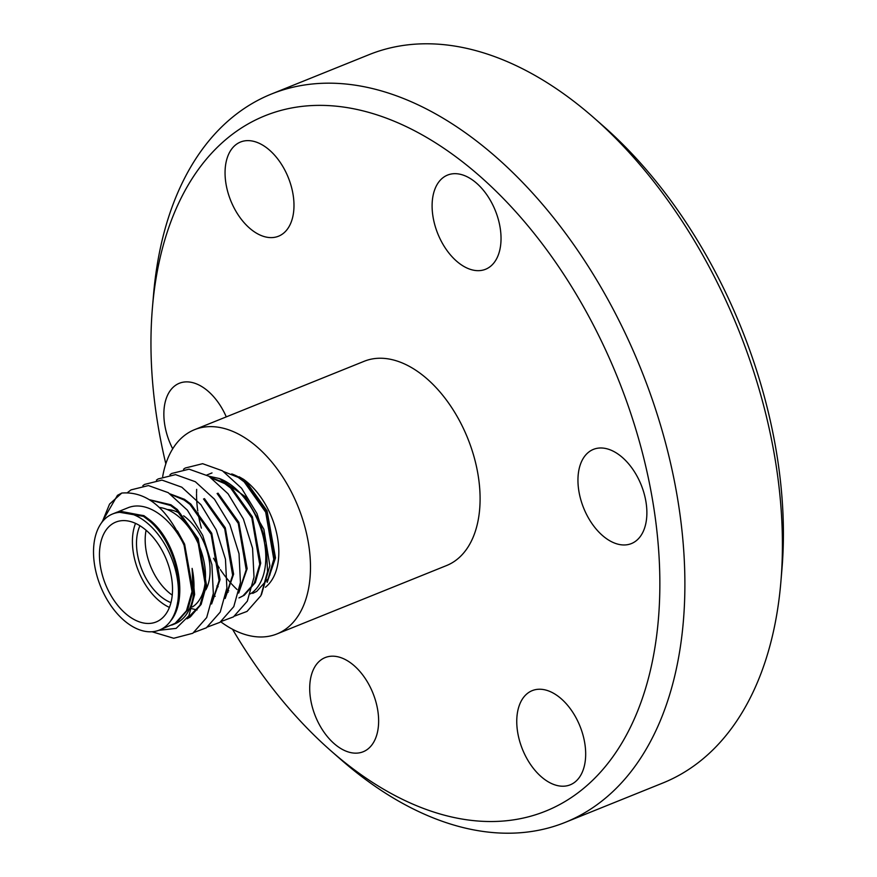 <?xml version="1.0" encoding="UTF-8"?>
<svg xmlns="http://www.w3.org/2000/svg" width="877" height="877" viewBox="0 0 877 877"><rect width="100%" height="100%" fill="white"/><g stroke="black" fill="none" stroke-linecap="round" stroke-linejoin="round"><path stroke-width="1.32" d="M235.891 144.694A50.778 31.002 68 0 1 240.528 142.019A50.778 31.002 68 0 1 286.538 173.536A50.778 31.002 68 0 1 283.139 233.545A50.778 31.002 68 0 1 278.502 236.22A50.778 31.002 68 0 1 232.504 204.703A50.778 31.002 68 0 1 235.891 144.694M442.94 177.746A50.778 31.002 68 0 1 447.577 175.071A50.778 31.002 68 0 1 493.587 206.588A50.778 31.002 68 0 1 490.188 266.597A50.778 31.002 68 0 1 485.551 269.272A50.778 31.002 68 0 1 439.552 237.755A50.778 31.002 68 0 1 442.94 177.746M588.796 452.05A50.778 31.002 68 0 1 593.422 449.375A50.778 31.002 68 0 1 639.432 480.892A50.778 31.002 68 0 1 636.033 540.901A50.778 31.002 68 0 1 631.407 543.576A50.778 31.002 68 0 1 585.397 512.058A50.778 31.002 68 0 1 588.796 452.05M527.592 693.301A50.778 31.002 68 0 1 532.229 690.627A50.778 31.002 68 0 1 578.228 722.144A50.778 31.002 68 0 1 574.841 782.152A50.778 31.002 68 0 1 570.203 784.827A50.778 31.002 68 0 1 524.205 753.31A50.778 31.002 68 0 1 527.592 693.301M320.543 660.249A50.778 31.002 68 0 1 325.181 657.575A50.778 31.002 68 0 1 371.179 689.081A50.778 31.002 68 0 1 367.792 749.101A50.778 31.002 68 0 1 363.155 751.764A50.778 31.002 68 0 1 317.156 720.258A50.778 31.002 68 0 1 320.543 660.249M172.714 448.827A50.778 31.002 68 0 1 174.698 385.946A50.778 31.002 68 0 1 179.325 383.271A50.778 31.002 68 0 1 226.277 416.882M232.526 629.258A374.961 228.886 -112 0 0 331.111 750.986L340.627 759.329A392.677 239.695 -112 0 0 565.216 822.374L662.815 783.018A392.677 239.695 -112 0 0 698.64 762.354A392.677 239.695 -112 0 0 780.881 581.835A392.677 239.695 -112 0 0 593.74 117.671A392.677 239.695 -112 0 0 369.151 54.626L271.552 93.982A392.677 239.695 -112 0 0 235.727 114.646A392.677 239.695 -112 0 0 153.486 295.165L152.423 307.772A374.961 228.886 -112 0 0 165.83 463.845M331.111 750.986A374.961 228.886 -112 0 0 579.785 791.449A374.961 228.886 -112 0 0 590.572 319.677A374.961 228.886 -112 0 0 230.947 135.398A374.961 228.886 -112 0 0 152.423 307.772M565.216 822.374A392.677 239.695 -112 0 0 601.041 801.699A392.677 239.695 -112 0 0 627.285 337.645A392.677 239.695 -112 0 0 271.552 93.982M162.684 476.551A110.129 67.222 68 0 1 194.573 429.664A110.129 67.222 68 0 1 253.475 443.926A110.129 67.222 68 0 1 309.373 549.627A110.129 67.222 68 0 1 276.935 633.939A110.129 67.222 68 0 1 220.774 621.793M194.573 429.664L364.185 361.28A110.129 67.222 68 0 1 423.087 375.542A110.129 67.222 68 0 1 478.985 481.243A110.129 67.222 68 0 1 446.546 565.555L276.935 633.939M237.031 589.497A89.75 54.791 68 0 1 231.802 584.181M231.177 583.501A89.75 54.791 68 0 1 220.357 569.579M219.382 568.099A89.75 54.791 68 0 1 213.539 558.265M201.392 528.151A89.75 54.791 68 0 1 198.038 512.727M197.774 510.995A89.75 54.791 68 0 1 196.547 493.85M196.558 492.962A89.75 54.791 68 0 1 196.667 489.355M269.71 575.455L274.271 557.728L265.95 511.379L245.111 482.207L238.73 477.472L239.147 476.792L243.532 479.302A63.473 38.752 68 0 1 245.966 481.155A63.473 38.752 68 0 1 277.373 536.79A63.473 38.752 68 0 1 265.413 587.239M243.532 479.302L245.845 481.199L267.046 510.842L275.51 557.915L267.167 582.35M216.97 585.913L218.132 586.746M226.463 591.613L228.086 592.337M252.697 593.422L256.742 591.372L268.165 578.71L273.777 559.252L265.687 512.201L244.179 481.868L238.204 477.384L223.767 471.64M208.781 476.189L219.425 478.546A63.473 38.752 68 0 1 232.953 486.395A63.473 38.752 68 0 1 264.679 543.872A63.473 38.752 68 0 1 250.449 593.872M159.384 630.081L175.181 623.306L186.45 610.82L192.008 591.635L184.071 545.242L182.646 542.15A62.596 38.204 -112 0 0 161.598 515.819A62.596 38.204 -112 0 0 128.13 507.706L118.581 511.554L143.894 515.632L150.285 520.379C177.307 542.194 189.706 598.443 170.522 621.113A62.596 38.204 68 0 1 159.384 630.081A62.596 38.204 68 0 1 125.915 621.979A62.596 38.204 68 0 1 94.146 561.894A62.596 38.204 68 0 1 112.585 513.977A62.596 38.204 68 0 1 146.053 522.078A62.596 38.204 68 0 1 177.768 601.819C183.14 575.389 169.689 537.579 149.32 520.763L143.444 516.356L117.617 511.949L112.585 513.977M226.683 589.892L228.754 590.846M213.122 595.351L215.194 596.305M239.859 597.544L244.277 595.253L255.371 582.525L260.721 563.198L252.39 516.838L231.55 487.678L225.17 482.942L210.82 477.516M211.741 478.151L224.797 483.633L230.651 488.04L251.82 517.934L259.745 564.273L254.198 583.424L242.94 595.9L238.961 597.906M238.708 593.06L247.161 568.658L238.84 522.308L218 493.148M217.101 493.51L238.27 523.405L246.196 569.743L239.037 591.646M191.931 608.693L197.051 609.953M225.159 598.531L233.611 574.128L225.279 527.768L204.44 498.607M203.541 498.969L224.709 528.864L232.635 575.202L225.477 597.105M188.829 615.884L191.526 615.764M211.598 603.99L220.05 579.598L211.73 533.238L190.879 504.078L184.51 499.331L170.149 493.915M171.07 494.551L184.126 500.033L189.991 504.439L211.16 534.334L219.075 580.673L211.927 602.576M187.053 618.778L190.057 617.112L201.151 604.396L206.501 585.058L198.169 538.697L177.329 509.537L170.949 504.801L149.233 499.66M149.485 499.813L170.576 505.492L176.43 509.899L197.599 539.793L205.525 586.132L199.978 605.294L187.141 618.658M173.778 624.117L176.496 622.582L187.59 609.855L192.94 590.528L184.619 544.168L177.406 530.925M170.522 621.113L171.059 620.214C189.366 597.073 176.814 541.986 150.219 520.467L143.839 515.731L119.831 511.192M171.059 620.214A62.508 38.149 -112 0 0 177.647 602.192L177.768 601.819M127.318 615.007A53.848 32.877 68 0 1 99.989 563.308A53.848 32.877 68 0 1 115.852 522.078A53.848 32.877 68 0 1 144.65 529.061A53.848 32.877 68 0 1 171.98 580.749A53.848 32.877 68 0 1 156.117 621.979A53.848 32.877 68 0 1 127.318 615.007M192.48 606.928A53.848 32.877 -112 0 0 204.527 564.503A53.848 32.877 -112 0 0 177.614 515.764A53.848 32.877 -112 0 0 159.526 507.476M135.529 523.372A53.848 32.877 -112 0 0 160.283 601.71A53.848 32.877 -112 0 0 169.404 607.399M170.949 602.631A47.829 29.193 68 0 1 161.258 596.908A47.829 29.193 68 0 1 139.947 525.74M205.854 589.804A47.829 29.193 -112 0 0 185.321 517.068A47.829 29.193 -112 0 0 183.633 515.786M180.487 513.725A47.829 29.193 -112 0 0 167.321 509.559M146.086 530.234A47.829 29.193 -112 0 0 169.93 593.411A47.829 29.193 -112 0 0 172.243 595.132M201.885 595.286A47.829 29.193 -112 0 0 204.648 591.843M238.895 477.209A62.508 38.149 -112 0 0 231.725 473.92M219.425 478.546L245.056 496.492L263.856 529.259L269.853 565.731L261.499 594.496M183.512 469.25L185.244 468.022L202.631 463.692L222.451 470.796L241.581 488.281L256.961 513.538L266.126 542.786L267.551 571.618L260.897 595.691L247.04 611.412L234.795 616.005M169.952 474.72L171.695 473.481L189.07 469.162L208.901 476.255L228.02 493.74L243.4 519.009L252.565 548.257L254.001 577.088L247.336 601.162L233.479 616.871L221.234 621.464M156.391 480.179L158.134 478.952L175.521 474.632L195.341 481.725L214.47 499.21L229.851 524.468L239.015 553.716L240.441 582.547L233.786 606.632L219.93 622.341L207.685 626.934M142.841 485.65L144.573 484.411L161.96 480.092L181.791 487.184L200.91 504.67L216.29 529.938L225.455 559.186L226.88 588.018L220.226 612.091L206.369 627.8L194.124 632.394M127.472 492.622L131.024 489.881L148.41 485.562L168.231 492.655L187.36 510.14L202.73 535.398L211.905 564.645L213.33 593.477L206.676 617.561L192.819 633.271L173.734 638.27L152.028 631.758M101.524 522.824L117.463 495.341L121.771 493.049C146.064 491.153 166.356 507.509 182.646 542.15M121.771 493.049L109.57 504.089L102.28 521.837M158.748 630.333L176.134 628.381L188.884 615.786L194.617 594.507L192.118 568.395L193.05 590.539L187.7 609.899L176.595 622.637L171.684 625.115M172.166 624.928L174.94 623.81A62.596 38.204 -112 0 0 192.118 568.395M780.881 581.835L781.944 569.228A374.961 228.886 -112 0 0 603.244 126.014L593.74 117.671M212.004 472.933L206.84 475.016"/></g></svg>
